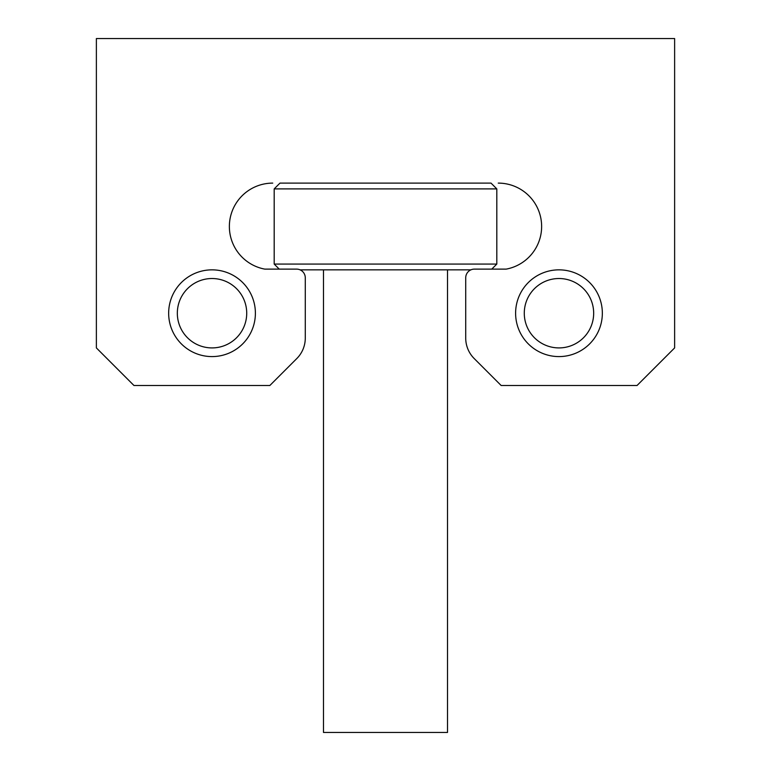 <?xml version="1.0" encoding="UTF-8"?>
<svg xmlns="http://www.w3.org/2000/svg" width="771" height="771" viewBox="0 0 771 771"><rect width="100%" height="100%" fill="white"/><g stroke="black" fill="none" stroke-linecap="round" stroke-linejoin="round"><path stroke-width="1.16" d="M255.394 313.219A43.369 43.369 0 0 1 212.025 356.587A43.369 43.369 0 0 1 168.656 313.219A43.369 43.369 0 0 1 212.025 269.85A43.369 43.369 0 0 1 255.394 313.219M515.606 313.219A43.369 43.369 0 0 0 558.975 356.587A43.369 43.369 0 0 0 602.344 313.219A43.369 43.369 0 0 0 558.975 269.85A43.369 43.369 0 0 0 515.606 313.219A43.369 43.369 0 0 0 558.975 356.587A43.369 43.369 0 0 0 602.344 313.219A43.369 43.369 0 0 0 558.975 269.85M498.259 183.113A43.369 43.369 0 0 1 506.2 269.118L474.396 269.118A8.674 8.674 0 0 0 465.723 277.791L465.723 338.093A28.913 28.913 0 0 0 474.194 358.544L501.15 385.5L637.039 385.5L674.625 347.914L674.625 38.55L96.375 38.55L96.375 347.914L133.961 385.5L269.85 385.5L296.806 358.544A28.913 28.913 0 0 0 305.277 338.093L305.277 277.791A8.674 8.674 0 0 0 296.604 269.118L264.8 269.118A43.369 43.369 0 0 1 272.741 183.113M274.187 188.895L279.969 183.113L491.031 183.113L496.813 188.895L274.187 188.895L274.187 264.067L496.813 264.067L496.813 188.895M470.908 269.85L300.092 269.85M447.517 269.85L447.517 732.45L323.483 732.45L323.483 269.85M212.025 347.914A34.695 34.695 0 0 0 246.72 313.219A34.695 34.695 0 0 0 212.025 278.524A34.695 34.695 0 0 0 177.33 313.219A34.695 34.695 0 0 0 212.025 347.914M212.025 269.85A43.369 43.369 0 0 1 255.394 313.219A43.369 43.369 0 0 1 212.025 356.587A43.369 43.369 0 0 1 168.656 313.219A43.369 43.369 0 0 1 212.025 269.85M558.975 347.914A34.695 34.695 0 0 0 593.67 313.219A34.695 34.695 0 0 0 558.975 278.524A34.695 34.695 0 0 0 524.28 313.219A34.695 34.695 0 0 0 558.975 347.914M491.763 269.118L496.813 264.067M279.237 269.118L274.187 264.067"/></g></svg>
